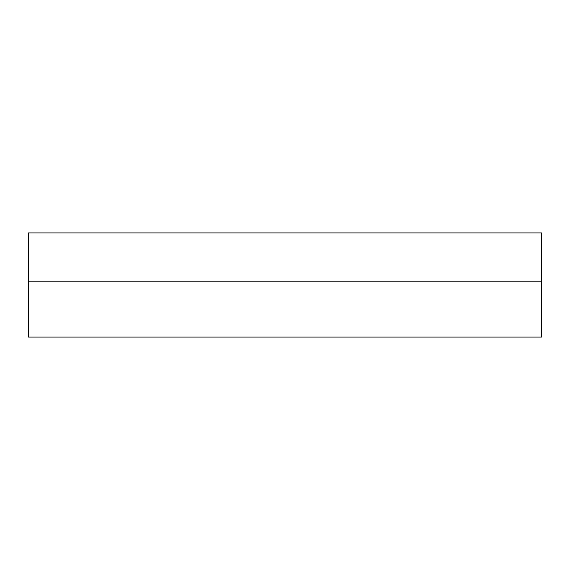 <?xml version="1.0" encoding="UTF-8"?>
<svg xmlns="http://www.w3.org/2000/svg" width="570" height="570" viewBox="0 0 570 570"><rect width="100%" height="100%" fill="white"/><g stroke="black" fill="none" stroke-linecap="round" stroke-linejoin="round"><path stroke-width="0.85" d="M541.5 281.844L28.5 281.844L28.5 232.909L541.5 232.909L541.5 337.091L28.5 337.091L541.5 337.091M28.5 281.844L28.5 337.091"/></g></svg>
